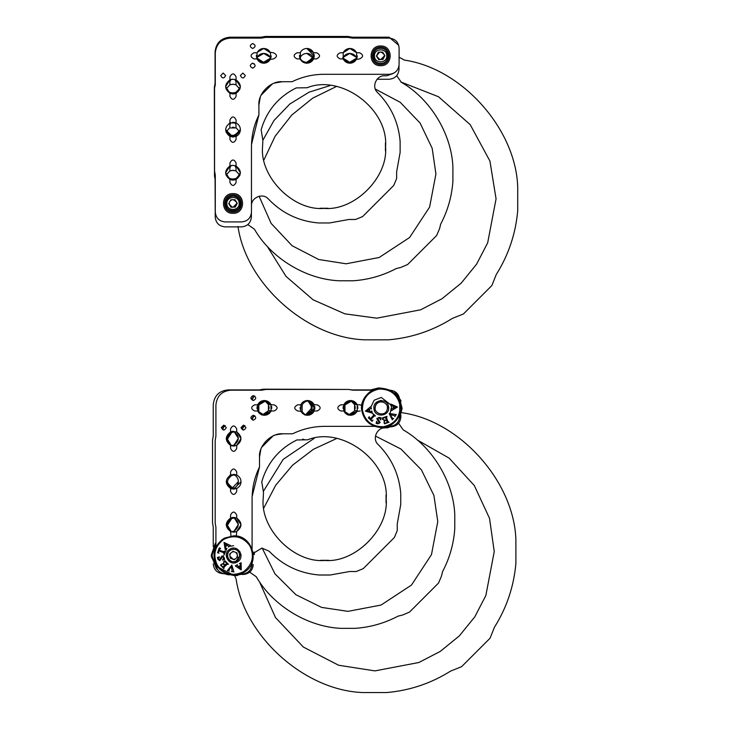 <?xml version="1.0" encoding="UTF-8"?>
<svg xmlns="http://www.w3.org/2000/svg" width="729" height="729" viewBox="0 0 729 729"><rect width="100%" height="100%" fill="white"/><g stroke="black" fill="none" stroke-linecap="round" stroke-linejoin="round"><path stroke-width="1.09" d="M215.912 543.743L212.021 555.689L216.504 567.49M216.604 568.711L217.707 569.805L211.319 556.537L215.912 542.567M226.61 574.452L229.125 574.853L226.61 574.452M215.283 543.36L211.282 555.252L216.24 568.319M376.538 388.785L371.198 390.179M381.95 388.229L378.597 387.937L369.466 390.179L378.597 387.937L384.265 388.767M230.965 488.84L234.036 488.175C236.77 486.772 238.21 484.53 238.347 481.459C238.21 478.397 236.77 476.155 234.036 474.752M238.347 481.641L231.549 488.794L234.51 487.911L234.036 489.086M370.013 389.906L350.376 389.906M346.958 389.441L263.461 389.168L259.26 389.906L228.013 389.906C219.11 390.844 214.189 395.765 213.251 404.668L213.251 435.915L212.513 440.116L212.513 522.757L213.251 526.958L213.251 546.677M213.251 563.836L213.251 563.863C213.879 569.805 217.16 573.085 223.092 573.705L223.156 573.705M271.443 410.7L268.436 410.7L268.436 404.549L265.001 401.005L268.436 404.549L271.443 404.549M268.199 411.165L268.436 410.7C267.024 413.425 264.791 414.865 261.72 415.001M234.036 431.668C239.686 436.142 239.686 440.617 234.036 445.091L234.036 446.02M354.312 404.076L351.114 401.005L354.549 404.549L357.556 404.549M357.556 410.7L354.549 410.7C353.146 413.425 350.904 414.865 347.842 415.001M234.036 517.79C239.686 522.256 239.686 526.73 234.036 531.204L234.036 532.143M308.085 401.005L311.52 404.549L314.5 404.549M314.5 410.7L311.52 410.7C310.107 413.425 307.875 414.865 304.804 415.001M252.854 416.35L253.118 417.462L252.27 419.33M252.854 396.658L253.118 397.779L252.27 399.647M223.329 426.192L223.593 427.303L222.746 429.171M243.012 426.192L243.276 427.303L242.429 429.171M311.283 404.076L311.283 411.165M234.036 445.091L238.347 438.375L234.246 431.768L238.347 438.375L234.036 445.091L230.965 445.756M234.036 531.204L238.347 524.497L234.246 517.882L238.347 524.497L234.036 531.204L230.965 531.878M354.312 411.165L348.426 414.983M355.205 408.131L355.096 406.253M269.083 408.131L268.974 406.253M268.436 404.549L268.199 404.076M312.167 408.131L312.058 406.253M354.549 404.549L354.549 410.7M259.433 581.687L275.48 617.554L303.364 647.07L338.611 665.24L374.906 670.899L418.829 662.515L440.207 651.444L459.288 635.943L474.789 616.862L485.86 595.493L494.244 551.561L489.524 518.346L474.324 485.56L449.137 458.122L417.316 440.015M336.506 438.576L313.406 449.292L292.602 465.148L275.717 485.204L263.825 507.958M234.72 575.682L236.141 579.172C244.443 636.681 305.032 690.782 363.115 692.55L386.698 692.55C409.734 690.536 431.049 683.374 450.631 671.072L461.585 666.698L490.043 638.249L494.417 627.286C506.719 607.704 513.881 586.389 515.895 563.353L515.895 539.77C514.127 481.687 460.026 421.107 402.508 412.805L401.652 412.587M311.493 404.549L308.066 401.014L312.158 407.62L305.387 414.974L311.493 410.7M232.906 445.501L231.549 445.738M269.047 408.513L268.974 408.996M268.436 410.7L262.312 414.983M232.906 531.623L231.549 531.851M355.169 408.513L355.096 408.996M312.021 409.078L312.158 407.42M252.088 563.745L253.482 552.874M238.866 574.507L240.761 573.978M236.26 575.628L237.645 575.473M234.856 575.682L234.328 575.682L234.856 575.682M226.81 573.996L234.793 575.682L242.839 573.96M254.421 554.541L254.066 551.999M399.72 416.113L399.72 400.622M383.162 428.041L385.395 427.832L383.162 428.041M399.61 417.972L402.107 408.468L399.647 398.827L402.107 408.368M389.951 390.179L389.24 389.906M231.321 488.722L227.412 482.388M231.184 475.773L231.722 475.499C226.072 479.974 226.072 484.448 231.722 488.922M234.291 474.843L236.169 474.953M236.98 475.162L234.793 474.825L231.722 475.499L231.722 474.606M391.036 426.82C396.977 426.201 400.257 422.92 400.877 416.979L400.877 415.22M400.877 401.515L400.877 400.494L394.152 391.154M222.646 573.477L227.94 574.452M241.645 574.452L243.404 574.452C249.345 573.832 252.626 570.552 253.245 564.611M257.483 405.297L258.841 405.297C260.244 402.563 262.486 401.123 265.547 400.986L267.734 401.315L265.547 400.986L259.077 404.823M259.077 411.912L262.203 414.947L257.674 410.974L264.39 415.275L271.097 410.974C269.694 413.707 267.452 415.138 264.39 415.275C261.319 415.138 259.087 413.707 257.674 410.974L254.667 410.974C250.703 408.923 250.703 406.873 254.667 404.823L257.674 404.823L264.39 400.513L271.097 404.823L274.104 404.823C278.077 406.873 278.077 408.923 274.104 410.974L271.097 410.974L270.86 404.358M231.722 445.838C226.072 441.364 226.072 436.89 231.722 432.415L231.722 431.522M345.191 411.912L348.325 414.947L343.796 410.974L350.503 415.275L357.219 410.974C355.816 413.707 353.574 415.138 350.503 415.275C347.441 415.138 345.2 413.707 343.796 410.974L340.789 410.974C336.825 408.923 336.825 406.873 340.789 404.823L343.796 404.823L350.503 400.513L357.219 404.823L360.226 404.823L362.441 405.761M343.596 405.297L344.963 405.297C346.366 402.563 348.599 401.123 351.67 400.986L353.857 401.315L351.67 400.986L345.191 404.823M231.722 531.951C226.072 527.477 226.072 523.003 231.722 518.538L231.722 517.645M305.287 414.947L301.924 411.448L297.724 410.974C293.76 408.923 293.76 406.873 297.724 404.823L300.758 404.823C302.171 402.089 304.403 400.658 307.474 400.513L314.828 407.894L307.456 415.275L314.153 410.974M300.567 405.297L301.924 405.297C303.328 402.563 305.569 401.123 308.631 400.986L310.754 401.296M252.999 420.196L252.006 418.209L254.795 415.758M252.999 400.503L252.006 398.526L254.795 396.075M223.475 430.037L222.482 428.051L225.27 425.599M243.158 430.037L242.165 428.051L244.953 425.599M302.161 411.912L302.161 404.823M231.722 432.415L227.412 439.122L231.448 445.701L227.412 439.122L231.722 432.415L234.793 431.741L236.98 432.078M231.722 518.538L227.412 525.245L231.448 531.824L227.412 525.245L231.722 518.538L234.793 517.863L236.98 518.191M258.184 407.866L258.294 409.744M344.963 411.448L344.963 405.297M258.841 411.448L258.841 405.297M262.176 548.09L274.961 573.841L295.856 594.691L321.626 607.412L347.979 611.358L381.039 605.052L411.484 585.059L431.477 554.614L437.783 521.554L433.91 495.447L421.426 469.868L400.914 449.009L375.481 436.06M314.272 438.311L283.162 459.388L263.461 491.191M249.71 572.174L256.28 576.757C272.764 605.608 307.538 626.849 340.725 628.343L355.233 628.343C370.378 627.268 384.657 623.204 398.089 616.133L402.7 614.984L409.498 612.096L438.521 583.072L441.409 576.274L442.558 571.664C449.629 558.232 453.693 543.952 454.768 528.807L454.768 514.3C453.274 481.113 432.033 446.339 403.183 429.855L398.599 423.285M231.448 488.767L227.412 482.197M308.622 400.986L310.791 401.315M232.861 432.005L236.169 431.869M258.221 407.484L258.294 407.001M232.861 518.119L236.169 517.991M229.772 549.238C221.443 553.876 229.589 567.144 237.49 561.822C245.819 557.184 237.672 543.916 229.772 549.238L229.38 549.493M236.852 560.774C230.264 565.212 223.475 554.149 230.41 550.286M231.603 549.721L232.724 549.447C224.824 550.286 226.746 563.125 234.547 561.612C242.438 560.774 240.515 547.935 232.724 549.447M239.677 554.404L239.786 555.525M243.541 571.673C252.653 564.674 254.731 555.981 249.774 545.62C242.775 536.508 234.091 534.43 223.721 539.378C214.608 546.385 212.531 555.07 217.488 565.44C224.486 574.543 233.18 576.621 243.541 571.673M218.244 552.236L219.001 553.138L217.579 552.764L219.21 547.935L220.623 548.336L218.9 550.076L223.429 551.607L224.732 551.124L223.885 553.621L223.147 552.445L218.618 550.914L218.244 552.236M221.488 564.137L221.306 565.33L222.901 567.089L224.678 565.385L223.11 563.991L222.272 564.191L223.849 562.679L223.976 564.155L224.924 565.148L226.409 563.717L225.826 562.095L223.548 561.503L225.061 560.811L228.396 564.282L226.974 564.401L224.049 567.208L223.885 568.611L220.541 565.13L221.488 564.137M237.426 564.647L237.107 565.431L238.31 566.542L240.47 565.422L240.278 563.799L239.376 563.635L241.126 562.724L241.208 569.887L235.312 565.932L237.426 564.647M228.751 570.36L229.289 571.08L227.43 570.561L231.813 565.057L233.891 571.955L231.385 571.481L232.177 571.035L231.221 566.387L228.751 570.36M217.825 559.252L217.415 557.384L219.52 556.92L218.19 559.161L219.365 560.036L222.008 555.935L224.131 557.485L224.596 559.553L222.5 560.027L223.803 557.658L222.527 556.664L219.83 560.683L217.825 559.252M228.542 547.06L228.733 546.24L227.384 545.319L225.416 546.75L225.835 548.326L226.755 548.354L225.161 549.511L224.031 542.44L230.446 545.483L228.542 547.06M240.889 554.186L241.017 555.525L240.889 554.186M230.145 562.041L226.254 555.525L230.145 562.041M225.334 546.385L224.732 543.697L227.065 545.128L225.334 546.385M240.497 565.795L240.698 568.538L238.593 566.779L240.497 565.795M217.944 567.417L216.859 565.822L217.944 567.417M217.324 566.551L215.93 564.137C216.54 570.078 219.821 573.359 225.762 573.978L226.783 573.978M233.635 535.842L223.329 538.749C213.87 546.03 211.711 555.051 216.859 565.822C224.131 575.29 233.162 577.45 243.933 572.301C261.137 563.18 252.343 534.749 233.635 535.842L224.55 538.066M233.608 548.144L232.651 548.217M223.867 559.261L223.192 556.127L223.867 559.261M213.943 555.525L216.167 564.611M217.534 566.861L233.69 575.208M233.635 545.684L230.227 546.294M226.938 548.308L223.785 555.525M373.931 408.778C374.66 418.273 390.124 416.423 388.593 407.019C387.864 397.524 372.401 399.374 373.931 408.778L374.296 410.345M387.391 408.404L387.172 409.616C389.705 402.089 377.248 398.471 375.353 406.181C372.82 413.707 385.276 417.325 387.172 409.616M375.153 408.632C375.216 404.504 377.257 402.208 381.267 401.743M387.372 407.165L387.391 408.386M381.996 414.008L380.866 414.036M400.075 405.643C397.524 394.444 390.498 388.922 379.007 389.086C367.808 391.637 362.286 398.663 362.45 410.145C365.001 421.353 372.027 426.866 383.518 426.711C394.717 424.15 400.239 417.134 400.075 405.643M371.836 420.496L372.975 420.186L372.036 421.326L368.336 417.817L369.293 416.706L370.15 418.993L373.43 415.53L373.54 414.136L375.462 415.958L374.068 416.131L370.788 419.603L371.836 420.496M384.001 422.528L385.012 423.194L387.281 422.483L386.47 420.15L384.548 420.988L384.383 421.836L383.664 419.776L385.058 420.278L386.361 419.831L385.687 417.881L383.964 417.735L382.479 419.549L382.47 417.89L387.026 416.314L386.543 417.653L387.864 421.49L389.067 422.228L384.511 423.804L384.001 422.528M391.136 408.267L391.719 408.878L393.223 408.249L393.104 405.825L391.555 405.315L391.026 406.062L390.935 404.094L397.478 407.019L391.418 410.728L391.136 408.267M392.694 418.537L393.578 418.346L392.32 419.822L389.149 413.534L396.294 414.528L394.817 416.614L394.735 415.703L390.115 414.628L392.694 418.537M378.032 423.813L376.164 423.403L376.62 421.298L378.105 423.449L379.39 422.747L376.775 418.628L379.062 417.343L381.139 417.79L380.693 419.886L379.089 417.717L377.649 418.455L380.173 422.592L378.032 423.813M371.444 408.978L370.779 408.459L369.375 409.306L369.849 411.685L371.462 411.967L371.872 411.147L372.255 413.079L365.357 411.147L370.797 406.591L371.444 408.978M369.485 411.612L366.796 411.028L369.074 409.507L369.485 411.612M393.46 405.953L396.029 406.919L393.56 408.094L393.46 405.953M385.504 427.121L383.6 427.44L385.504 427.121M382.206 427.558L381.677 427.577L382.206 427.558M361.794 410.791L361.721 410.236C363.926 420.87 370.441 426.647 381.267 427.586C392.047 428.588 403.146 415.685 400.804 405.561C398.599 394.927 392.084 389.14 381.267 388.211C370.933 387.099 359.433 399.647 361.721 410.236L361.584 408.313M370.824 407.201L374.159 400.221L381.267 397.442L391.409 405.36L381.267 397.442L374.159 400.221L370.824 407.201M391.646 406.654L389.96 413.707L391.646 406.654M380.565 418.328L380.11 418.291L380.565 418.328M373.74 415.156L371.289 411.028L373.74 415.156M386.397 417.006L385.513 417.453M381.267 388.211L377.494 388.575M234.519 532.097L235.002 532.024M226.254 524.771L230.555 518.064L230.555 515.057C232.606 511.084 234.656 511.084 236.706 515.057L236.706 518.064C242.356 522.538 242.356 527.012 236.706 531.487L241.017 524.771L236.706 518.064L241.017 524.771M230.018 475.299L230.555 475.026C224.915 479.5 224.915 483.974 230.555 488.448L226.254 481.741L233.635 489.095L241.017 481.723C240.871 478.671 239.44 476.429 236.706 475.026L237.171 475.262M234.519 445.984L235.002 445.902M236.706 445.364L241.017 438.658L236.706 431.942C242.356 436.416 242.356 440.89 236.706 445.364L236.706 448.371C234.656 452.335 232.606 452.335 230.555 448.371L230.555 445.364L226.254 438.658L230.555 431.942L226.254 438.658L230.555 445.364C224.915 440.89 224.915 436.416 230.555 431.942L230.555 428.934C232.606 424.971 234.656 424.971 236.706 428.934L236.706 431.942L241.017 438.658L236.706 445.364L232.259 445.902M232.742 517.444L232.259 517.517M236.296 536.025L236.706 531.487L241.017 524.771L236.706 518.064L233.635 517.39L230.555 518.064L226.254 524.771L230.555 531.487C224.915 527.012 224.915 522.538 230.555 518.064L226.254 524.771L230.555 531.487L230.965 536.025M232.742 431.322L232.259 431.404M257.064 408.787L257.027 407.393M343.177 408.787L343.14 407.393M257.064 407.01L257.137 406.527M343.177 407.01L343.25 406.527M253.2 553.375L261.93 548.08L269.101 551.179C282.806 565.367 299.482 573.313 319.138 575.008L330.21 575.008L349.61 571.518L356.271 571.518L363.233 568.638L394.371 537.501L397.259 530.539L397.259 523.878L400.75 504.477L400.75 493.396C399.127 474.451 391.637 458.204 378.278 444.672C371.781 439.186 376.911 427.349 385.194 427.832L387.418 427.832L393.651 425.599M344.033 404.358L343.796 404.823C345.2 402.089 347.441 400.658 350.503 400.513L356.982 404.358M231.694 517.645L235.002 517.517M263.497 492.503L261.757 481.796C267.379 462.751 279.079 448.8 296.867 439.961L307.711 439.806C341.409 425.882 389.341 460.856 386.188 498.937C388.931 529.372 355.105 563.198 324.669 560.446C294.234 563.198 260.408 529.372 263.16 498.937L263.497 492.503L261.757 481.796M231.694 431.532L236.706 431.942M314.682 409.352L314.782 408.723M314.163 404.832L307.456 400.513C310.536 400.658 312.777 402.089 314.181 404.823L317.17 404.823C321.134 406.873 321.134 408.923 317.17 410.974L314.181 410.974C312.777 413.707 310.536 415.138 307.474 415.275C304.403 415.138 302.171 413.707 300.758 410.974L300.995 404.358M385.194 427.832C376.911 427.349 371.781 439.186 378.278 444.672M304.203 439.532L302.617 439.14M230.555 488.448L230.555 491.428C232.606 495.401 234.656 495.401 236.706 491.428L236.706 488.448L233.635 489.123L230.555 488.448L236.706 488.448C239.44 487.045 240.871 484.803 241.017 481.741L241.007 481.915M328.661 560.319L320.687 560.319L328.661 560.319M386.051 502.919L386.051 494.955L386.051 502.919M233.034 517.417L231.211 517.8M229.717 136.259L229.717 135.457L226.099 131.858L229.717 135.457L232.788 136.123L235.868 135.457L239.631 131.53M236.333 135.22L235.868 136.469M398.717 45.253L389.031 37.188L352.125 37.188L347.924 36.45L265.283 36.45L261.091 37.188L229.835 37.188C220.933 38.127 216.012 43.047 215.073 51.95L215.073 83.197L214.335 87.398L214.481 170.458M215.073 178.259L215.219 212.822M270.514 57.983L270.259 57.983C268.855 60.707 266.614 62.147 263.552 62.284C260.481 62.147 258.239 60.707 256.836 57.983L257.073 58.448M239.631 88.446L235.868 92.373L239.631 88.446L235.868 92.373L235.868 93.403M229.717 93.203L229.717 92.373L226.099 88.774L229.717 92.373L232.788 93.039L229.717 92.373M356.627 57.983L356.372 57.983C354.968 60.707 352.736 62.147 349.665 62.284C346.594 62.147 344.361 60.707 342.958 57.983M229.717 179.325L229.717 178.487L226.099 174.887L229.717 178.487L232.788 179.161L235.868 178.487L235.868 179.525M239.631 174.559L236.333 178.259M313.57 57.983L313.342 57.983C311.939 60.707 309.697 62.147 306.636 62.284C303.565 62.147 301.323 60.707 299.92 57.983L300.157 58.448M299.71 57.728L300.066 57.728C301.469 54.994 303.711 53.554 306.772 53.417C309.843 53.554 312.076 54.994 313.488 57.728L313.324 57.974M356.144 58.448L349.665 62.284L342.976 58.019M270.022 58.448L263.552 62.284L256.854 58.019M313.106 58.448L306.617 62.284L313.443 57.691M235.868 92.373L232.788 93.039M267.261 246.356L286.014 276.382L313.106 299.801L344.808 313.825L376.729 318.181L420.66 309.798L442.029 298.726L461.111 283.226L476.611 264.144L487.692 242.775L496.066 198.844L489.924 161.045L470.205 124.659L438.53 96.757L400.832 81.967M336.242 86.587L312.668 98.16L291.737 115.073L275.143 136.223L263.934 159.897M237.973 226.446C246.274 283.964 306.863 338.065 364.937 339.832L388.521 339.832C411.557 337.819 432.871 330.656 452.454 318.354L463.416 313.98L491.875 285.531L496.239 274.569C508.541 254.986 515.704 233.672 517.718 210.635L517.718 187.052C515.95 128.969 461.849 68.389 404.34 60.088L399.1 57.181M239.622 131.512L232.788 136.104L226.099 131.84M234.729 92.783L231.421 92.911M234.729 178.906L231.421 179.033M229.717 135.43L236.333 135.193M229.325 128.204L226.026 132.04M232.433 127.274L234.31 127.384M239.923 132.259L236.478 128.167M234.929 122.554L236.014 124.896L236.014 127.93L229.863 127.93L229.863 124.896L230.865 122.618M377.066 79.251L389.177 79.251C395.109 78.623 398.389 75.342 399.018 69.41L399.018 65.683M215.292 56.343L215.219 85.512M214.554 93.075L214.481 175.935L215.219 180.136L215.219 217.042C215.848 222.974 219.128 226.254 225.061 226.883L241.545 226.883C247.477 226.254 250.758 222.974 251.387 217.042L251.387 213.315M254.375 63.879L252.143 63.277M256.626 57.728L256.982 57.728C258.385 54.994 260.627 53.554 263.688 53.417C266.759 53.554 268.992 54.994 270.404 57.728L270.906 57.728M226.017 88.965L229.863 84.846L226.017 88.965L229.863 84.846L229.863 81.839L230.902 79.525M234.884 79.461L236.014 81.839L236.014 84.846L239.923 89.184M342.748 57.728L343.095 57.728C344.507 54.994 346.74 53.554 349.811 53.417C352.882 53.554 355.114 54.994 356.517 57.728L357.028 57.728M226.017 175.088L229.863 170.96L226.017 175.088L229.863 170.96L229.863 167.952L230.902 165.647M234.884 165.583L236.014 167.952L236.014 170.96L239.923 175.306M306.763 53.417L313.743 58.429L313.962 57.728M299.865 58.211L300.302 57.254M343.332 57.254L349.811 53.417L356.281 57.254M257.219 57.254L263.688 53.417L270.167 57.254M313.488 57.728L313.251 57.254M229.863 170.96L232.934 170.294L236.014 170.96M356.517 57.728L356.8 58.429M342.894 58.211L343.095 57.728M256.781 58.211L256.982 57.728M270.404 57.728L270.678 58.429M229.863 84.846L232.934 84.172L236.014 84.846M259.123 196.274L271.115 223.384L292.11 245.737L318.71 259.506L346.12 263.789L379.18 257.483L409.625 237.49L429.618 207.045L435.924 173.985L432.179 148.306L420.114 123.083L400.212 102.288L375.353 89.066M329.909 85.648L309.205 92.109L289.869 103.974L273.94 120.549L262.896 140.232M247.851 224.605L254.421 229.188C270.906 258.039 305.679 279.28 338.867 280.765L353.374 280.765C368.51 279.699 382.798 275.635 396.23 268.554L400.841 267.415L407.629 264.527L436.662 235.494L439.551 228.706L440.69 224.095C447.77 210.663 451.834 196.374 452.9 181.239L452.9 166.731C451.415 133.544 430.174 98.77 401.324 82.286L396.74 75.716M230.993 84.436L234.31 84.3M230.993 170.55L234.31 170.422M233.016 196.019C223.402 195.609 223.402 211.337 233.016 210.927C242.62 211.337 242.62 195.609 233.016 196.019M233.016 194.862C221.908 194.388 221.908 212.558 233.016 212.084C244.115 212.558 244.115 194.388 233.016 194.862M380.638 48.387C371.034 47.977 371.034 63.705 380.638 63.295C390.252 63.705 390.252 47.977 380.638 48.387M380.638 47.23C369.539 46.756 369.539 64.927 380.638 64.453C391.746 64.927 391.746 46.756 380.638 47.23M233.9 180.045L234.383 179.972M236.087 179.425L240.397 172.718L236.087 166.012C241.736 170.477 241.736 174.951 236.087 179.425L236.087 182.441C234.036 186.405 231.986 186.405 229.936 182.441L229.936 179.425C224.286 174.951 224.286 170.477 229.936 166.012L225.625 172.718L229.936 179.425L225.625 172.718L229.936 166.012L229.936 162.995C231.986 159.031 234.036 159.031 236.087 162.995L236.087 166.012L240.397 172.718L236.087 179.425L233.016 180.099L229.936 179.425L225.625 172.718L229.936 166.012L233.016 165.337L236.087 166.012M229.398 123.247L229.936 122.973C224.286 127.447 224.286 131.922 229.936 136.396L233.016 137.061L240.397 129.671C240.251 126.618 238.82 124.377 236.087 122.973L236.551 123.21M233.9 93.932L234.383 93.85M236.087 93.312L240.397 86.596L236.087 79.889C241.736 84.364 241.736 88.838 236.087 93.312L236.087 96.319C234.036 100.283 231.986 100.283 229.936 96.319L229.936 93.312C224.286 88.838 224.286 84.364 229.936 79.889L225.625 86.596L229.936 93.312L225.625 86.596L229.936 79.889L229.936 76.882C231.986 72.918 234.036 72.918 236.087 76.882L236.087 79.889L240.397 86.596L236.087 93.312L233.016 93.977L229.936 93.312M232.123 165.392L231.64 165.465M229.936 136.369L236.551 136.132L233.016 137.061L225.625 129.671L229.936 136.396L229.936 139.376C231.986 143.34 234.036 143.34 236.087 139.376L236.087 136.396C238.82 134.993 240.251 132.751 240.397 129.68L240.388 129.862M232.123 79.27L231.64 79.343M256.444 56.734L256.408 55.34M257.291 59.386L263.77 63.223L270.477 58.921C269.074 61.646 266.832 63.086 263.77 63.223C260.7 63.086 258.467 61.646 257.055 58.921L254.047 58.921C250.083 56.871 250.083 54.821 254.047 52.77L257.055 52.77C258.467 50.037 260.7 48.597 263.77 48.46C266.832 48.597 269.074 50.037 270.477 52.77L263.77 48.46L257.291 52.297M270.988 57.372L271.152 55.841M313.534 58.921L306.836 63.223L314.208 55.841L306.836 48.46L313.543 52.78L316.55 52.77C320.514 54.821 320.514 56.871 316.55 58.921L313.561 58.921C312.158 61.646 309.916 63.086 306.854 63.223C303.783 63.086 301.542 61.646 300.138 58.921L297.104 58.921C293.14 56.871 293.14 54.821 297.104 52.77L300.138 52.77C301.542 50.037 303.783 48.597 306.854 48.46C309.916 48.597 312.158 50.037 313.561 52.77L313.324 59.386M343.414 59.386L349.884 63.223L356.599 58.921C355.187 61.646 352.954 63.086 349.884 63.223C346.822 63.086 344.58 61.646 343.177 58.921L340.17 58.921C336.197 56.871 336.197 54.821 340.17 52.77L343.177 52.77L349.884 48.46L356.599 52.77L359.607 52.77C363.571 54.821 363.571 56.871 359.607 58.921L356.363 59.386M357.11 57.372L357.265 55.841M232.505 122.317L234.383 122.426M236.087 122.973L229.936 122.973L229.936 119.939C231.986 115.975 234.036 115.975 236.087 119.939L236.087 122.973M258.895 105.104C257.847 93.531 270.705 80.682 282.269 81.721L292.065 81.721C302.161 76.809 312.823 74.331 324.05 74.294L389.259 74.294C395.191 73.675 398.471 70.394 399.1 64.453L399.1 47.968C398.471 42.036 395.191 38.755 389.259 38.127L352.344 38.127L348.152 37.389L265.502 37.389L261.31 38.127L230.054 38.127C221.151 39.065 216.231 43.986 215.292 52.889L215.292 84.136L214.554 88.337L214.554 170.978L215.292 175.179L215.292 212.084C215.921 218.026 219.201 221.306 225.133 221.926L241.627 221.926C247.559 221.306 250.84 218.026 251.469 212.084L251.469 146.884C251.505 135.658 253.974 124.987 258.895 114.9L258.895 105.104L260.235 97.285L258.895 105.104M233.016 213.315C220.322 213.861 220.322 193.094 233.016 193.632C245.7 193.094 245.7 213.861 233.016 213.315M380.638 65.683C367.954 66.23 367.954 45.462 380.638 46C393.332 45.462 393.332 66.23 380.638 65.683M270.24 52.297L273.484 52.77C277.457 54.821 277.457 56.871 273.484 58.921L270.24 59.386M343.414 52.297L343.177 52.77C344.58 50.037 346.822 48.597 349.884 48.46C352.954 48.597 355.187 50.037 356.599 52.77L356.363 52.297M252.699 68.162C249.509 66.512 249.509 64.863 252.699 63.213C255.888 64.863 255.888 66.512 252.699 68.162M252.699 48.479C249.509 46.829 249.509 45.18 252.699 43.53C255.888 45.18 255.888 46.829 252.699 48.479M225.644 75.524C223.994 78.714 222.345 78.714 220.696 75.524L223.165 73.055L225.644 75.524M245.327 75.524C243.677 78.714 242.028 78.714 240.379 75.524L242.857 73.055L245.327 75.524M300.375 59.386L300.375 52.297M324.05 74.294C312.823 74.331 302.161 76.809 292.065 81.721M272.382 83.917L261.091 95.207M258.895 114.9L251.505 144.424M314.217 56.352L314.108 54.475M313.561 52.77L313.324 52.297M299.491 55.34L299.601 57.217M282.223 81.721L274.45 83.07M356.599 52.77L356.599 58.921M343.177 58.921L343.177 52.77M257.055 58.921L257.055 52.77M270.477 52.77L270.477 58.921M225.625 86.596L229.936 79.889L233.016 79.215L236.087 79.889M251.469 205.87C250.976 197.477 263.06 192.41 268.482 199.126C282.187 213.315 298.863 221.261 318.518 222.956L329.59 222.956L348.991 219.465L355.652 219.465L362.614 216.586L393.751 185.439L396.64 178.487L396.64 171.825L400.13 152.416L400.13 141.344C398.508 122.39 391.017 106.152 377.658 92.619C371.161 87.134 376.292 75.287 384.575 75.77L386.798 75.77L393.031 73.547M231.075 165.592L229.936 166.012M233.016 180.099L231.64 179.972M262.877 140.451L261.137 129.744C266.759 110.69 278.46 96.747 296.247 87.908L307.091 87.753C340.789 73.829 388.721 108.803 385.559 146.884C388.311 177.32 354.485 211.146 324.05 208.394C293.614 211.146 259.788 177.32 262.54 146.884L262.877 140.451L261.137 129.744M231.075 79.479L233.016 79.215M314.062 57.299L314.163 56.671M384.575 75.77C376.292 75.287 371.161 87.134 377.658 92.619M328.041 208.266L320.067 208.266L328.041 208.266M385.495 149.737L385.495 144.032M385.431 142.893L385.431 150.867M384.456 55.841L380.638 59.66L383.472 58.393L384.365 56.689L384.274 54.666L383.235 53.044L380.474 52.032L381.44 52.114L384.274 54.666L384.903 55.65L384.365 56.689M378.05 58.639L378.679 59.623L379.845 59.578L376.383 56.033L379.517 52.196L377.813 53.29L376.92 54.994L377.011 57.017L378.05 58.639L380.638 59.66M376.829 55.841L376.866 55.331M380.474 52.032L378.351 52.251L377.813 53.29M383.235 53.044L382.607 52.06L381.44 52.114M381.768 59.486L382.935 59.432L383.472 58.393M386.789 55.568C387.482 63.478 374.515 64.061 374.496 56.115C373.804 48.205 386.771 47.631 386.789 55.568M236.825 203.473L233.016 207.291L235.841 206.025L236.734 204.32L236.643 202.298L235.604 200.675L232.843 199.664L233.809 199.746L236.643 202.298L237.271 203.282L236.734 204.32M232.843 199.664L230.719 199.883L230.182 200.922L231.886 199.828L230.182 200.922L229.289 202.626L229.38 204.649L230.419 206.271L233.016 207.291M230.419 206.271L231.047 207.255L232.214 207.2L229.27 204.202M229.198 203.646L229.225 203.054M229.289 202.626L228.751 203.664L229.38 204.649M235.604 200.675L234.975 199.691L233.809 199.746M234.137 207.118L235.303 207.063L235.841 206.025M225.635 203.801C225.926 199.208 228.387 196.639 233.016 196.092C237.317 196.511 239.768 198.862 240.388 203.145C241.217 212.64 225.653 213.333 225.635 203.801M239.158 203.2C239.85 211.109 226.883 211.692 226.865 203.746C226.172 195.837 239.139 195.263 239.158 203.2M380.137 400.604L381.267 400.513M237.599 557.093L234.264 559.744L231.385 558.614L230.3 558.186L229.662 553.967L232.998 551.315L235.877 552.445L236.961 552.874L237.599 557.093M234.729 562.824L240.934 554.432L239.668 551.279M233.635 548.144L232.542 548.226M231.385 558.614L230.127 557.029M234.82 559.152L233.171 559.316L229.863 556.09M237.426 555.935L236.679 557.822L237.444 555.525M237.335 554.605L235.877 552.445L237.135 554.031M232.086 552.044L233.635 551.716M229.835 555.124L230.583 553.238L229.835 555.124M233.635 559.343L234.228 559.298M233.125 474.369L235.002 474.488M236.706 475.026L230.555 475.026L230.555 471.991C232.606 468.027 234.656 468.027 236.706 471.991L236.706 475.026M252.088 548.682L252.088 498.937C252.125 487.71 254.594 477.048 259.515 466.952L259.515 457.156C258.467 445.592 271.325 432.734 282.888 433.782L292.684 433.782C302.781 428.862 313.443 426.392 324.669 426.356L374.414 426.356M388.11 426.356L389.878 426.356C395.811 425.727 399.091 422.446 399.72 416.505L399.72 414.746M399.72 401.05L399.72 400.021C399.091 394.088 395.811 390.808 389.878 390.179L389.842 390.179M372.683 390.179L352.964 390.179L348.772 389.441L266.121 389.441L261.93 390.179L230.683 390.179C221.78 391.118 216.85 396.038 215.912 404.941L215.912 436.197L215.173 440.389L215.173 523.039L215.912 527.231L215.912 546.95M240.479 573.978L242.247 573.978C248.179 573.359 251.459 570.078 252.088 564.137L252.088 562.378M257.911 404.358L257.674 404.823C259.087 402.089 261.319 400.658 264.39 400.513C267.452 400.658 269.694 402.089 271.097 404.823M360.226 410.974L356.982 411.438M350.503 400.513C353.574 400.658 355.816 402.089 357.219 404.823L357.219 410.974M253.318 420.214C250.129 418.564 250.129 416.915 253.318 415.266C256.508 416.915 256.508 418.564 253.318 420.214M253.318 400.531C250.129 398.881 250.129 397.232 253.318 395.583C256.508 397.232 256.508 398.881 253.318 400.531M226.263 427.586C224.614 430.766 222.965 430.766 221.315 427.586L223.785 425.107L226.263 427.586M245.946 427.586C244.297 430.766 242.648 430.766 240.998 427.586L243.477 425.107L245.946 427.586M313.944 404.358L313.944 411.438M324.669 426.356C313.443 426.392 302.781 428.862 292.684 433.782M282.843 433.782L282.888 433.782C276.874 434.484 273.585 435.213 273.001 435.969L261.711 447.269M259.515 466.952L252.125 496.476L252.088 498.937M233.635 431.276L230.555 431.942L226.254 438.658L230.555 445.364L233.635 446.039M357.866 408.404L357.757 406.527M270.86 411.438L271.097 410.974M271.753 408.404L271.644 406.527M314.837 408.404L314.728 406.527M300.111 407.393L300.22 409.27M259.515 457.156L260.854 449.337L259.515 457.156M236.706 531.487L233.635 532.152L230.555 531.487M233.635 517.39L236.706 518.064M343.796 410.974L343.796 404.823M257.674 410.974L257.674 404.823"/></g></svg>
